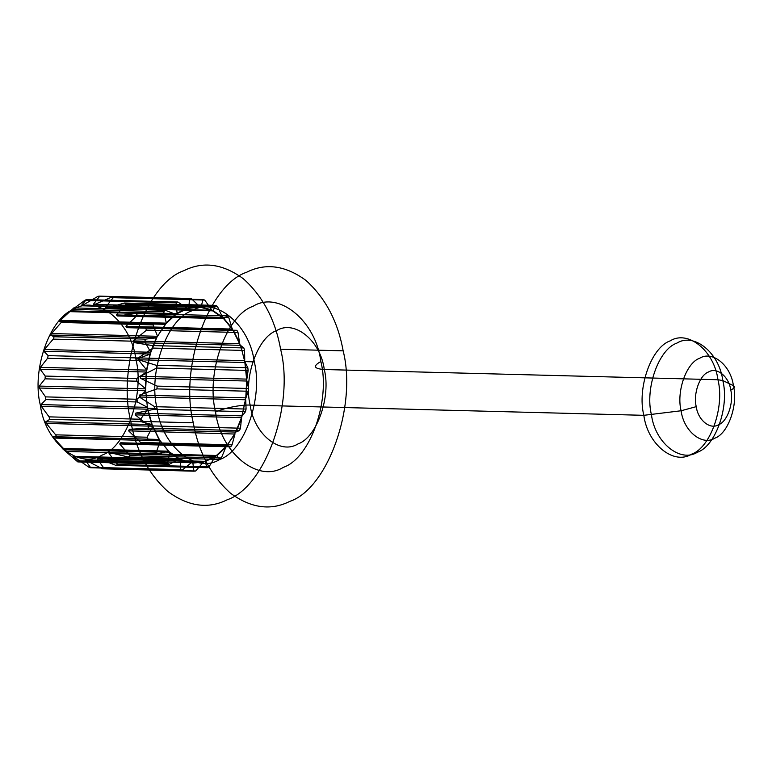 <?xml version="1.0" encoding="UTF-8"?>
<svg xmlns="http://www.w3.org/2000/svg" width="772" height="772" viewBox="0 0 772 772"><rect width="100%" height="100%" fill="white"/><g stroke="black" fill="none" stroke-linecap="round" stroke-linejoin="round"><path stroke-width="1.16" d="M191.437 462.621L180.117 459.34L180.841 460.025L180.416 469.637L182.173 470.129L191.437 462.621L85.113 459.861L102.425 468.807L104.22 468.633L97.301 458.925L98.546 458.568L115.819 465.333L117.537 464.503L109.055 453.521L110.213 452.72L128.355 457.043L129.908 455.605L119.699 443.968L120.702 442.771L139.307 444.421L140.6 442.462L128.606 430.834L129.397 429.309L148.041 428.19L149.006 425.826L135.254 414.863L135.795 413.097L154.043 409.314L154.612 406.68L139.269 397.001L139.52 395.09L156.977 388.876L157.121 386.116L140.417 378.27L140.359 376.34L156.658 368.061L156.369 365.349L138.613 359.771L138.265 357.918L153.107 348.085L152.402 345.576L133.981 342.575L133.353 340.915L146.535 330.117L145.464 327.946L126.782 327.675L125.913 326.315L137.329 315.179L135.94 313.48L117.441 315.951L116.379 314.947L126.01 304.158L124.389 303.029L106.497 308.067L105.301 307.497L113.243 297.683L111.486 297.191L94.58 304.496L93.325 304.38L99.781 296.139L97.986 296.313L82.382 305.442L81.147 305.789L86.387 299.613L84.659 300.443L70.628 310.846L73.851 307.903L58.981 321.586L62.889 320.525L50.286 335.058L54.156 336.756L53.2 339.12L44.429 349.494L43.888 351.26L48.153 355.631L47.584 358.266L40.414 367.366L40.163 369.267L45.23 376.07L45.085 378.83L39.276 386.087L39.324 388.026L45.548 396.885L45.828 399.597L41.07 404.596L41.418 406.439L49.09 416.861L49.794 419.37L45.702 421.792L46.33 423.442L55.661 434.839L56.742 437L52.901 436.682L53.77 438.052L66.267 451.466L62.242 448.416L77.808 461.917L73.195 456.291L88.954 467.263L90.71 467.755L85.113 459.861M239.687 343.675L237.998 332.491L236.917 330.32L233.115 330.435L232.247 329.075L228.792 317.553L227.402 315.854L223.774 318.711L222.703 317.707L217.472 306.532L215.851 305.403L213.082 310.614L212.223 310.547L204.705 300.057L202.949 299.565L201.125 306.957L200.276 307.198L212.223 310.547L223.243 318.209L232.681 329.75L239.995 344.505L239.687 343.675L133.353 340.915M53.2 339.12L144.663 341.494L150.752 352.254L149.942 354.184L139.616 358.005L139.047 360.64L146.748 370.126L146.246 372.287L136.683 378.444L136.538 381.204L145.387 388.557L145.628 389.821L146.612 371.081L150.492 353.142L157.015 337.055L165.816 323.748L176.383 314.001L175.804 314.397L165.305 310.276L163.751 311.714L166.318 323.15L157.411 336.293L51.077 333.533M147.404 407.355L145.628 389.821L147.404 407.355L41.07 404.596M136.683 378.444L45.23 376.07M165.305 310.276L73.851 307.903M187.471 308.549L177.85 301.987L176.122 302.817L177.068 313.181L176.383 314.001L188.098 308.375L200.276 307.198L191.234 298.513L189.449 298.687L188.889 307.825L187.471 308.549L81.147 305.789M240.594 345.441L244.772 361.605L240.594 345.441L243.865 347.95L152.402 345.576M235.73 432.069L239.503 430.573L240.459 428.199L241.588 417.623L245.853 397.85L248.439 391.25L248.584 388.49L246.712 380.065L245.728 398.806L241.858 416.745L235.335 432.831L235.73 432.069L129.397 429.309M129.908 455.605L221.371 457.979L226.032 446.727L234.958 434.038L128.606 430.834M168.576 451.176L169.705 452.614L167.649 463.161L169.271 464.29L179.519 459.05L180.117 459.34L169.107 451.678L159.669 440.127L152.345 425.382L147.577 408.272L147.606 409.594L140.552 419.235L141.257 421.744L152.036 424.552L158.935 439.451L168.576 451.176L62.242 448.416M215.571 412.094C222.433 408.369 241.472 404.518 250.176 405.097C253.814 433.912 280.082 455.277 297.934 443.948C316.742 437.676 331.236 396.74 324.279 369.518C320.641 340.693 294.383 319.328 276.53 330.667C257.723 336.93 243.228 377.865 250.176 405.097L643.838 415.317L681.107 410.762L696.247 406.661C697.946 420.084 710.172 430.043 718.491 424.754C727.253 421.84 734.008 402.772 730.766 390.082C734.471 388.219 735.349 386.743 733.4 385.653C738.302 404.875 728.083 433.758 714.804 438.187C702.202 446.187 683.674 431.104 681.107 410.762C676.195 391.549 686.424 362.657 699.702 358.237C712.295 350.237 730.833 365.32 733.4 385.653L722.814 380.557L717.941 379.737C724.889 406.96 710.394 447.895 691.587 454.168C673.734 465.506 647.476 444.132 643.838 415.317C636.881 388.084 651.375 347.149 670.183 340.886C688.035 329.548 714.303 350.913 717.941 379.737L324.279 369.518C313.808 368.736 312.67 366.082 320.872 361.528C330.744 400.224 310.161 458.394 283.43 467.301C258.06 483.407 220.734 453.048 215.571 412.094C205.69 373.397 226.283 315.227 253.013 306.32C278.383 290.214 315.7 320.573 320.872 361.528M234.929 433.594L226.534 446.129L215.967 455.885L204.252 461.502L192.064 462.679L192.884 463.075L193.888 471.181L102.425 468.807M226.032 446.727L119.699 443.968M211.625 310.257L105.301 307.497M145.599 388.856L39.276 386.087M343.144 350.835C357.195 405.898 327.897 488.676 289.857 501.356C270.818 510.929 251.045 508.227 230.538 493.24C210.978 475.629 198.558 452.141 193.299 422.786C179.239 367.723 208.536 284.955 246.577 272.275C265.626 262.702 285.399 265.404 305.895 280.381C325.456 297.992 337.875 321.48 343.144 350.835L280.603 349.214C294.663 404.277 265.356 487.045 227.325 499.725C208.276 509.298 188.503 506.596 168.006 491.619C148.436 474.008 136.017 450.52 130.757 421.165C116.697 366.102 145.995 283.324 184.035 270.644C203.084 261.071 222.857 263.773 243.354 278.76C262.914 296.371 275.334 319.859 280.603 349.214M157.411 336.293L156.61 337.818L145.619 339.13L54.156 336.756M217.472 306.532L126.01 304.158M248.121 370.435L247.831 367.723L244.772 361.605L246.712 380.065L248.121 370.435L156.658 368.061M242.398 415.693L245.506 411.688L154.043 409.314M192.884 463.075L203.461 462.052L204.87 461.328L207.272 467.707L209 466.877L215.388 456.281L109.055 453.521M158.935 439.451L56.742 437M147.577 408.272L157.083 408.523C147.963 372.808 166.964 319.116 191.639 310.894C215.06 296.023 249.501 324.057 254.278 361.856C263.397 397.57 244.386 451.263 219.711 459.485C196.3 474.346 161.85 446.322 157.083 408.523M152.036 424.552L45.702 421.792M169.637 452.17L63.304 449.41M245.602 399.761L139.269 397.001M175.804 314.397L69.47 311.637M157.382 335.839L153.059 324.858L61.596 322.484M177.85 301.987L86.387 299.613M228.792 317.553L137.329 315.179M140.6 442.462L232.063 444.836L230.77 446.795L139.307 444.421M66.267 451.466L157.72 453.839L156.33 452.141L64.877 449.767M204.87 461.328L98.546 458.568M240.314 345.335L133.981 342.575M150.222 354.03L43.888 351.26M180.841 460.025L191.215 462.93M212.821 310.827L106.497 308.067M147.751 409.199L41.418 406.439M139.616 358.005L48.153 355.631M237.998 332.491L146.535 330.117M154.612 406.68L246.075 409.054L245.506 411.688M236.02 432.011L241.684 418.048M215.388 456.281L216.816 455.644L219.817 459.417L128.355 457.043M169.271 464.29L77.808 461.917M152.586 426.646L147.124 437.213L55.661 434.839M246.693 379.1L140.359 376.34M176.962 313.606L70.628 310.846M145.454 391.124L137.001 399.259L45.548 396.885M205.111 461.588L215.282 456.706M140.552 419.235L49.09 416.861M203.625 461.685L97.301 458.925M232.247 329.075L125.913 326.315M150.752 352.254L44.429 349.494M137.001 399.259L137.291 401.971L147.143 407.143M199.465 306.812L188.889 307.825M244.734 360.283L244.57 350.459L153.107 348.085M246.094 397.599L246.953 381.329M199.649 307.14L93.325 304.38M167.649 463.161L76.187 460.787M244.772 361.605L254.278 361.856M180.716 459.63L74.382 456.87M246.741 381.03L140.417 378.27M165.314 324.346L58.981 321.586M40.327 405.078C31.363 369.962 50.045 317.186 74.305 309.099C97.32 294.479 131.182 322.03 135.882 359.192C144.846 394.309 126.154 447.094 101.904 455.171C78.879 469.791 45.017 442.24 40.327 405.078L41.234 405.512M165.025 324.298L154.352 322.908L62.889 320.525M211.499 309.862L201.125 306.957M157.72 453.839L168.286 451.282M216.546 455.48L110.213 452.72M233.115 330.435L126.782 327.675M146.487 372.027L40.163 369.267M146.246 372.287L145.387 388.557M175.524 314.243L166.356 322.706M240.459 428.199L149.006 425.826M216.816 455.644L225.984 447.181M147.606 409.594L151.746 424.446M242.128 415.857L135.795 413.097M200.903 307.256L94.58 304.496M730.766 390.082C729.067 376.659 716.841 366.71 708.522 371.988C699.76 374.902 693.005 393.971 696.247 406.661M202.949 299.565L111.486 297.191M222.645 317.273L213.082 310.614M246.886 378.762L245.197 362.734M209 466.877L117.537 464.503M179.519 459.05L73.195 456.291M244.599 360.678L138.265 357.918M166.318 323.15L59.984 320.39M136.538 381.204L45.085 378.83M163.751 311.714L72.288 309.34M187.239 308.298L177.068 313.181M232.247 328.621L224.054 318.595M248.584 388.49L157.121 386.116M182.173 470.129L90.71 467.755M141.257 421.744L49.794 419.37M193.299 422.786L130.757 421.165M135.882 359.192L138.429 358.845M222.703 317.707L116.379 314.947M146.748 370.126L40.414 367.366M215.851 305.403L124.389 303.029M239.503 430.573L148.041 428.19M203.461 462.052L195.673 471.007L193.888 471.181M651.462 414.815C654.965 442.568 680.257 463.142 697.444 452.228C715.557 446.187 729.511 406.776 722.814 380.557C719.311 352.804 694.028 332.23 676.832 343.144C658.719 349.185 644.774 388.596 651.462 414.815M160.103 440.812L53.77 438.052M241.588 417.623L135.254 414.863M149.942 354.184L146.583 369.759M176.122 302.817L84.659 300.443M227.402 315.854L135.94 313.48M239.764 343.241L233.405 330.435M232.063 444.836L234.958 434.038M207.272 467.707L115.819 465.333M192.691 462.737L86.358 459.977M244.946 362.531L138.613 359.771M156.61 337.818L50.286 335.058M144.663 341.494L145.619 339.13M191.234 298.513L99.781 296.139M243.865 347.95L244.57 350.459M248.439 391.25L156.977 388.876M180.416 469.637L88.954 467.263M227.036 445.531L120.702 442.771M223.774 318.711L117.441 315.951M145.647 390.786L39.324 388.026M137.291 401.971L45.828 399.597M139.047 360.64L47.584 358.266M156.32 337.875L150.656 351.839M189.449 298.687L97.986 296.313M236.917 330.32L145.464 327.946M247.831 367.723L156.369 365.349M246.075 409.054L245.757 400.128M221.371 457.979L219.817 459.417M195.673 471.007L104.22 468.633M148.205 439.374L147.124 437.213M152.663 426.202L46.33 423.442M159.225 439.442L52.901 436.682M245.853 397.85L139.52 395.09M188.715 308.202L82.382 305.442M153.059 324.858L154.352 322.908M204.705 300.057L113.243 297.683M227.325 445.589L230.77 446.795M169.705 452.614L179.258 459.263M160.094 441.266L156.33 452.141"/></g></svg>
